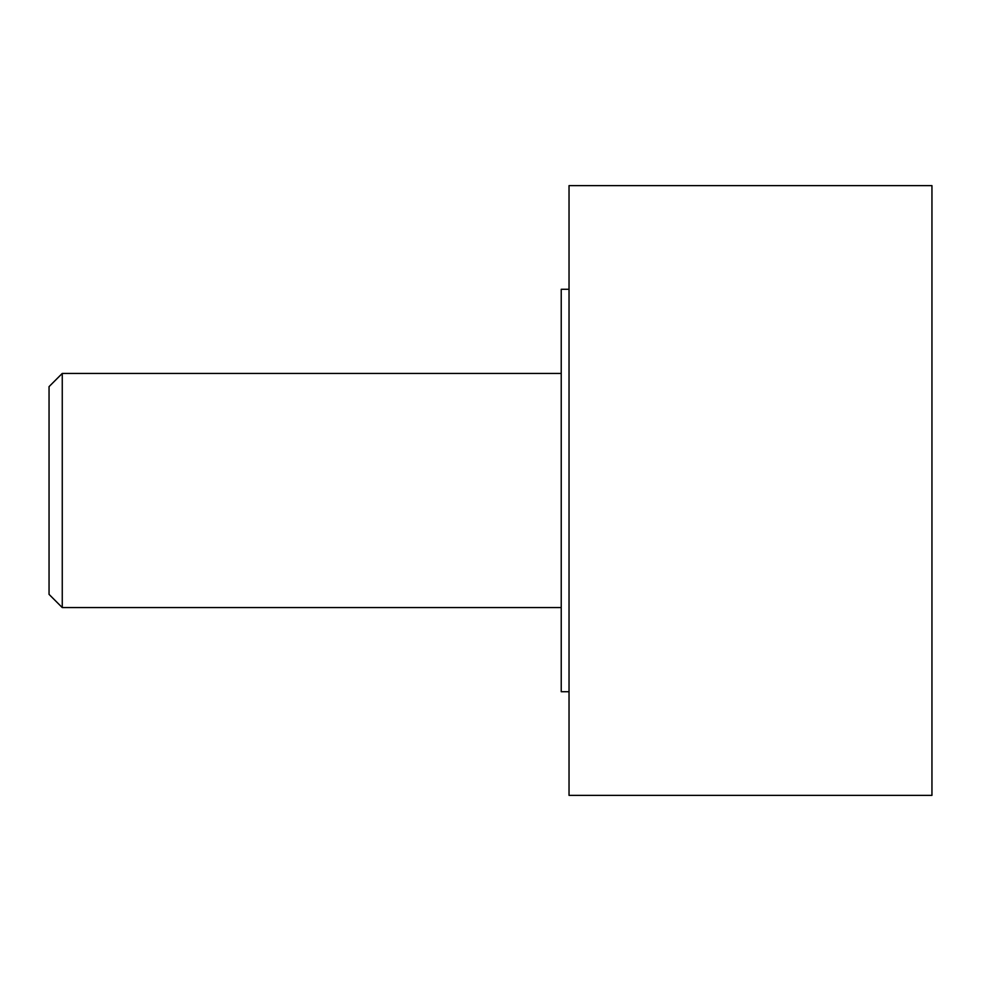 <?xml version="1.0" encoding="UTF-8"?>
<svg xmlns="http://www.w3.org/2000/svg" width="981" height="981" viewBox="0 0 981 981"><rect width="100%" height="100%" fill="white"/><g stroke="black" fill="none" stroke-linecap="round" stroke-linejoin="round"><path stroke-width="1.47" d="M62.257 373.43L62.257 607.57L49.05 594.363L49.05 386.637L62.257 373.43L561.23 373.43M561.23 607.57L62.257 607.57M569.029 185.63L931.95 185.63L931.95 795.37L569.029 795.37L569.029 185.63M569.029 691.715L561.23 691.715L561.23 289.285L569.029 289.285"/></g></svg>
